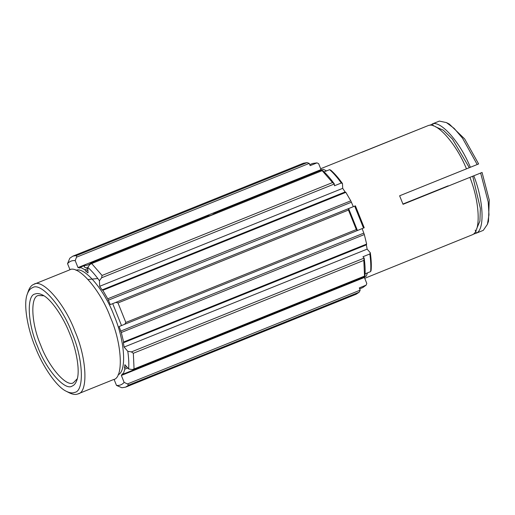 <?xml version="1.0" encoding="UTF-8"?>
<svg xmlns="http://www.w3.org/2000/svg" width="515" height="515" viewBox="0 0 515 515"><rect width="100%" height="100%" fill="white"/><g stroke="black" fill="none" stroke-linecap="round" stroke-linejoin="round"><path stroke-width="0.77" d="M309.747 164.633L312.721 163.435L316.995 162.875L318.637 163.654L321.025 169.609L322.062 169.815M207.371 216.931L208.054 215.759L210.036 215.643L212.405 214.691L214.903 213.004L323.298 169.313L326.542 170.903M342.481 183.552C338.548 178.029 334.666 173.574 330.836 170.188L329.645 169.654C333.482 173.059 337.364 177.514 341.297 183.018L342.481 183.552L342.7 188.342L345.121 191.96L345.855 192.353L350.779 200.837L353.329 206.663L355.408 205.846L354.7 206.135L363.513 228.055L364.221 227.765L355.408 205.846M362.142 228.583L364.33 234.55L366.641 244.065L366.384 244.85L367.137 249.125L370.304 252.756L369.822 253.972C370.781 260.642 371.051 266.519 370.633 271.605L371.115 270.394C371.547 265.322 371.276 259.444 370.304 252.756M367.478 272.879L366.249 276.156L123.214 374.115L124.862 369.146L124.495 367.646L124.92 364.717L128.608 368.952L132.233 369.545L134.061 368.978L133.334 353.277L363.815 260.384L364.15 258.105L131.415 351.906L127.797 351.314L124.109 347.078L123.349 342.803L123.613 342.018L121.295 332.503L119.107 326.536L357.436 230.508L356.316 229.568L125.834 322.461L124.701 324.308M364.987 276.671L364.395 277.488L366.789 283.443L366.146 285.143L362.766 287.602L359.682 288.844M76.638 255.504L76.503 257.197L309.232 163.397L307.12 162.605L76.638 255.504L72.873 256.142L69.821 258.195L67.542 263.641L70.021 269.802M72.873 256.142L303.354 163.242L307.12 162.605M309.232 163.397L310.152 165.637L316.995 162.875M67.542 263.641C69.57 261.33 72.126 260.32 75.203 260.616L76.503 257.197M102.054 275.454L101.616 277.778L334.351 183.977L332.536 182.561L102.054 275.454L91.683 263.558L89.971 264.414L87.762 267.343L88.02 272.931L85.683 271.09L84.911 269.757L80.263 267.266L80.005 268.051L77.997 267.562L75.203 260.616M341.297 183.018L334.447 185.773L334.364 183.984C330.437 178.518 326.555 174.064 322.718 170.62L322.165 170.665L332.536 182.561M324.09 171.894L329.645 169.654M91.683 263.558L322.165 170.665M87.762 267.343C91.599 270.748 95.481 275.203 99.414 280.707L101.616 277.778M353.329 206.663L110.294 304.616L107.744 298.797L102.82 290.305L102.092 289.913L99.672 286.295L99.414 280.707M115.888 302.389L117.993 302.949L348.475 210.049L348.623 208.588L110.294 304.616M363.513 228.055L357.442 230.508L348.629 208.588L347.857 208.89L354.7 206.135M348.475 210.049L356.316 229.568M125.834 322.461L117.993 302.949M112.721 303.663L121.534 325.583M367.137 249.125L124.109 347.078M363.815 260.384L364.543 276.085L364.968 275.725C365.367 270.607 365.09 264.729 364.156 258.086L364.15 258.105M364.156 258.086L362.972 256.728L369.822 253.972M364.543 276.085L134.061 368.978M131.415 351.906L133.334 353.277M127.797 351.314C128.756 357.989 129.033 363.867 128.608 368.952M114.047 379.317L116.493 385.407L121.907 387.763L125.666 387.126L128.724 385.078L359.206 292.179L360.185 290.151L127.456 383.952L128.724 385.078M359.206 292.179L356.148 294.232L125.666 387.126M366.146 285.143L359.303 287.898L360.185 290.151M364.395 277.488L121.366 375.448L122.486 373.723L123.214 374.115M127.456 383.952L124.154 382.388L121.366 375.448M87.795 267.974L84.82 267.388L84.157 266.68L84.827 265.431L86.81 265.309L89.179 264.356L91.676 262.669L94.548 262.405M87.769 279.516L97.818 278.531M214.903 213.004L217.774 212.74M87.898 270.201L85.683 271.09M87.82 268.579L84.911 269.757M84.827 265.431L80.263 267.266M402.942 204.03L448.147 185.838L402.955 204.062M403.033 204.281L482.066 172.461L403.045 204.313L399.621 195.79L466.481 168.843C456.522 144.297 437.312 122.261 428.628 125.415L320.671 168.72M466.481 168.836L477.212 164.517L462.534 138.213L454.185 128.409L446.434 122.596L439.353 121.089L432.51 123.851L433.34 125.918M429.652 125.319L436.405 122.28M361.659 152.382L425.66 126.613M477.212 164.517L478.635 163.937L464.639 138.908L449.312 124.064L446.434 122.596M480.637 173.046L488.214 202.009L488.98 214.781L487.428 224.302L488.484 221.25L489.25 200.045L482.066 172.461M364.729 278.319L472.558 234.679C481.049 231.055 479.71 201.977 469.912 177.366M487.428 224.302L483.282 230.359L476.433 233.121C484.93 229.497 483.585 200.412 473.787 175.802M432.51 123.851C441.194 120.697 460.397 142.732 470.362 167.278M476.427 233.095L473.008 234.351M476.652 228.757L479.916 221.07L480.347 208.375L472.725 176.227M469.294 167.697L452.44 139.063L443.293 130.153L435.587 126.857M475.21 230.063L476.433 233.121M124.154 382.388C122.126 384.699 119.57 385.703 116.493 385.407M370.633 271.605L365.084 273.845M69.718 333.681C63.442 317.266 51.107 298.803 42.378 294.908C39.462 293.486 37.041 293.183 35.129 293.994C26.342 295.076 27.668 323.884 37.544 346.376C45.983 369.435 65.006 391.258 72.139 386.063C74.121 385.342 75.679 383.437 76.812 380.34C80.385 371.508 76.516 349.807 69.718 333.681M77.295 378.705L73.478 382.69C66.75 387.686 48.687 367.008 40.679 345.121C31.351 323.864 30.057 296.621 38.348 295.526L43.865 295.752M71.933 332.812C83.166 358.395 84.679 391.162 74.681 392.391C72.506 393.325 69.75 392.977 66.429 391.355C56.508 386.926 42.475 365.92 35.329 347.245C27.598 328.905 23.201 304.217 27.263 294.174C28.55 290.653 30.321 288.484 32.58 287.666C40.698 281.75 62.334 306.58 71.933 332.812M66.429 391.355L69.306 392.823C72.808 394.529 75.705 394.889 77.99 393.891C88.413 392.52 86.79 358.273 75.068 331.557C64.999 304.043 42.294 278.055 33.836 284.332C31.492 285.201 29.658 287.46 28.319 291.117L27.263 294.174M33.836 284.332L69.203 270.072C77.668 263.796 100.373 289.784 110.435 317.298C122.164 344.014 123.78 378.261 113.364 379.632L77.99 393.891M75.988 270.298C84.698 266.409 105.021 291.007 114.15 315.798C124.669 339.906 127.038 371.508 118.09 374.772M321.025 169.609L77.997 267.562M208.054 215.759L91.676 262.669M342.7 188.342L99.672 286.295M345.121 191.96L102.092 289.913M345.855 192.353L102.82 290.305M350.779 200.837L107.744 298.797M351.14 202.337L108.105 300.29M363.551 233.211L120.523 331.171M364.33 234.55L121.295 332.503M366.641 244.065L123.613 342.018M366.384 244.85L123.349 342.803M126.696 366.757L124.495 367.646M127.759 367.974L124.862 369.146"/></g></svg>
